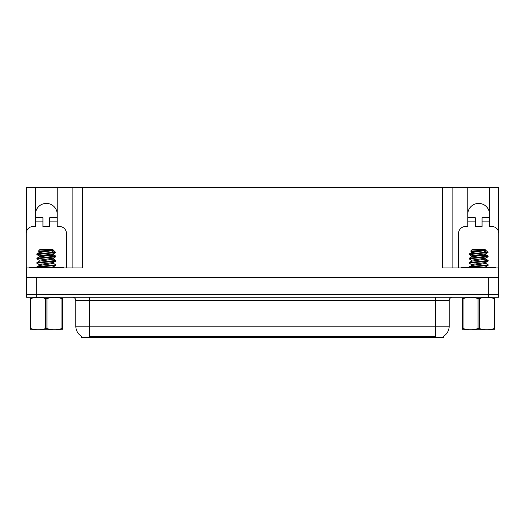 <?xml version="1.0" encoding="UTF-8"?>
<svg xmlns="http://www.w3.org/2000/svg" width="525" height="525" viewBox="0 0 525 525"><rect width="100%" height="100%" fill="white"/><g stroke="black" fill="none" stroke-linecap="round" stroke-linejoin="round"><path stroke-width="0.79" d="M443.395 336.374L443.395 337.391L81.605 337.391L81.605 336.374M35.444 214.298A10.894 10.894 0 0 1 46.338 203.405A10.894 10.894 0 0 1 57.225 214.298M26.519 270.677A6.805 6.805 0 0 0 26.25 270.67L26.25 233.363A6.805 6.805 0 0 1 33.055 226.551L35.444 226.551L35.444 221.104L42.932 221.104L42.932 226.551L49.737 226.551L49.737 221.104L57.225 221.104L57.225 187.609L442.647 187.609L442.647 267.947L498.481 267.947L498.481 294.499L26.519 294.499L26.519 274.076M498.481 274.076L498.75 277.476L26.519 277.476L26.519 267.947L82.353 267.947L82.353 187.609M42.932 221.104L42.932 217.698L35.444 217.698L35.444 187.609L26.519 187.609L26.519 231.453M458.581 267.947L458.581 233.363A6.805 6.805 0 0 1 465.386 226.551L467.775 226.551L467.775 221.104L475.263 221.104L475.263 226.551L482.068 226.551L482.068 221.104L489.556 221.104L489.556 187.609L498.481 187.609L498.481 231.453M72.142 187.609L72.142 267.947M442.647 187.609L452.858 187.609L452.858 267.947M452.858 187.609L467.775 187.609L467.775 221.104M489.556 187.609L467.775 187.609M35.444 187.609L57.225 187.609M489.556 214.298A10.894 10.894 0 0 0 478.662 203.405A10.894 10.894 0 0 0 467.775 214.298M81.703 336.44A11.918 11.918 0 0 1 75.817 326.156L89.434 326.156L89.434 336.44L435.566 336.44L435.566 326.156L449.183 326.156L449.183 300.628A3.406 3.406 0 0 1 452.589 297.222M75.817 326.156L75.817 300.628C75.613 298.561 74.478 297.426 72.411 297.222M443.297 336.44A11.918 11.918 0 0 0 449.183 326.156M36.737 297.222L498.481 297.222L498.481 294.499L26.519 294.499L26.519 297.222L36.737 297.222L36.737 277.476M57.225 221.104L57.225 226.551L59.614 226.551A6.805 6.805 0 0 1 66.419 233.363L66.419 267.947M57.225 217.698L49.737 217.698L49.737 221.104M35.444 217.698L35.444 221.104M29.315 267.947L29.315 267.264L63.354 267.264L63.354 267.947M62.547 329.726L30.122 329.726M62.547 328.748L62.547 328.525C62.547 330.173 62.547 330.173 62.547 328.525L61.943 328.525L61.943 298.6C56.962 296.953 51.962 296.953 46.935 298.6L45.734 298.6C40.753 296.953 35.746 296.953 30.726 298.6L30.122 298.6C30.122 296.947 30.122 296.947 30.122 298.6L30.122 298.377M46.935 298.6L46.935 328.525C51.916 330.173 56.923 330.173 61.943 328.525M46.935 328.525L45.734 328.525L45.734 298.6M62.547 298.377L62.547 298.6C62.547 296.947 62.547 296.947 62.547 298.6L61.943 298.6M46.338 255.609L36.894 254.625L36.894 253.91L50.538 252.591L54.042 250.786L53.412 250.373M36.822 254.546L55.296 252.597L50.538 252.591M39.257 260.308L36.888 258.93L36.894 258.234L55.847 256.154L50.879 255.412M36.822 258.845L55.775 256.771L55.847 256.154M55.132 256.417L47.959 255.727M36.894 263.274L36.894 262.559L55.847 260.472L53.412 259.015M36.822 263.189L55.775 261.115L55.847 260.472M36.822 267.264L36.894 266.884L41.58 266.241L55.847 264.797L53.412 263.34M37.367 267.264L55.775 265.414L55.847 264.797M46.338 255.071L44.802 254.953M46.338 264.259L41.724 263.924M53.504 250.248L52.822 249.565L39.847 249.565L38.358 251.14L41.219 252.098M53.104 250.248L38.332 251.081M54.042 250.786L55.709 252.453L55.296 252.597M39.526 251.344L46.338 251.764M62.547 298.6L62.547 328.525M30.726 298.6L30.726 328.525L30.122 328.525L30.122 298.6M30.726 328.525C35.707 330.173 40.707 330.173 45.734 328.525M30.122 328.525C30.122 330.173 30.122 330.173 30.122 328.525L30.122 328.748M51.181 267.264L53.412 266.792L55.781 265.414M39.165 265.611L39.165 264.528L53.412 262.474L55.768 261.096M39.165 261.286L39.165 260.203L53.412 258.149L55.775 256.771M41.219 256.423L39.257 255.983L36.901 254.612M39.165 256.961L39.165 255.878L53.412 253.824L55.683 252.499M39.165 252.637L39.165 251.56L48.589 250.248M36.894 266.884L39.257 265.506L53.504 263.445L53.504 262.369M36.894 262.559L39.257 261.181L53.504 259.12L53.504 258.044M36.894 258.234L39.257 256.856L53.504 254.802L51.45 254.257M36.894 253.91L39.257 252.532L53.504 250.477M475.263 221.104L475.263 217.698L467.775 217.698M489.556 221.104L489.556 226.551L491.945 226.551A6.805 6.805 0 0 1 498.75 233.363L498.75 270.67A6.805 6.805 0 0 0 498.481 270.677M489.556 217.698L482.068 217.698L482.068 221.104M461.646 267.947L461.646 267.264L495.685 267.264L495.685 267.947M494.878 329.726L462.453 329.726M494.878 328.748L494.878 328.525C494.878 330.173 494.878 330.173 494.878 328.525L494.274 328.525L494.274 298.6C489.293 296.953 484.293 296.953 479.266 298.6L478.065 298.6C473.084 296.953 468.077 296.953 463.057 298.6L462.453 298.6C462.453 296.947 462.453 296.947 462.453 298.6L462.453 298.377M479.266 298.6L479.266 328.525C484.247 330.173 489.254 330.173 494.274 328.525M479.266 328.525L478.065 328.525L478.065 298.6M494.878 298.377L494.878 298.6C494.878 296.947 494.878 296.947 494.878 298.6L494.274 298.6M478.669 255.609L469.225 254.625L469.225 253.91L482.869 252.591L486.373 250.786L485.743 250.373M469.153 254.546L487.62 252.597L482.869 252.591M471.588 260.308L469.219 258.93L469.225 258.234L488.178 256.154L483.21 255.412M469.153 258.845L488.106 256.771L488.178 256.154M487.462 256.417L480.283 255.727M469.225 263.274L469.225 262.559L488.178 260.472L485.743 259.015M469.153 263.189L488.106 261.115L488.178 260.472M469.153 267.264L469.225 266.884L473.911 266.241L488.178 264.797L485.743 263.34M469.698 267.264L488.106 265.414L488.178 264.797M478.662 255.071L477.133 254.953M478.662 264.259L474.055 263.924M485.835 250.248L485.152 249.565L472.178 249.565L470.663 251.081L471.588 251.665M485.435 250.248L470.663 251.081M486.373 250.786L488.033 252.453L487.62 252.597M471.857 251.344L478.662 251.764M494.878 298.6L494.878 328.525M463.057 298.6L463.057 328.525L462.453 328.525L462.453 298.6M463.057 328.525C468.038 330.173 473.038 330.173 478.065 328.525M462.453 328.525C462.453 330.173 462.453 330.173 462.453 328.525L462.453 328.748M483.512 267.264L485.743 266.792L488.112 265.414M471.496 265.611L471.496 264.528L485.743 262.474L488.099 261.096M471.496 261.286L471.496 260.203L485.743 258.149L488.106 256.771M473.55 256.423L471.588 255.983L469.232 254.612M471.496 256.961L471.496 255.878L485.743 253.824L488.014 252.499M471.496 252.637L471.496 251.56L480.92 250.248M469.225 266.884L471.588 265.506L485.835 263.445L485.835 262.369M469.225 262.559L471.588 261.181L485.835 259.12L485.835 258.044M469.225 258.234L471.588 256.856L485.835 254.802L483.781 254.257M469.225 253.91L471.588 252.532L485.835 250.477M488.263 277.476L488.263 297.222M434.208 337.391L434.208 336.374M90.792 337.391L90.792 336.374M435.566 297.222L435.566 300.628L75.817 300.628M449.183 300.628L435.566 300.628L435.566 326.156L89.434 326.156L89.434 297.222M61.655 267.264L61.655 267.947M31.014 267.264L31.014 267.947M493.986 267.264L493.986 267.947M463.345 267.264L463.345 267.947M53.504 266.687L53.504 267.77M53.504 253.719L53.504 254.802M53.412 254.697L55.775 256.075M39.257 264.633L36.901 263.261M485.835 266.687L485.835 267.77M485.835 253.719L485.835 254.802M485.743 254.697L488.106 256.075M471.588 264.633L469.232 263.261"/></g></svg>
